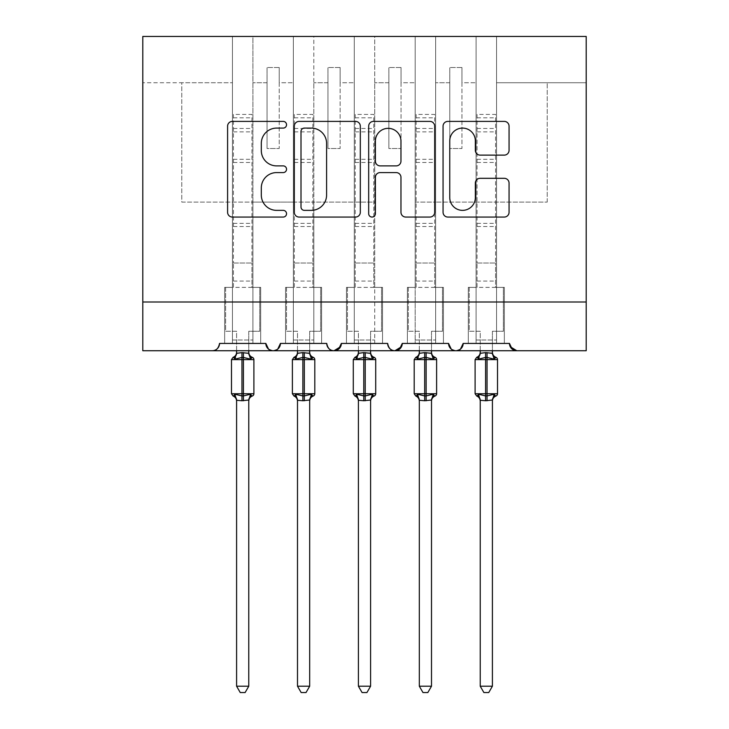 <?xml version="1.0" encoding="UTF-8"?>
<svg xmlns="http://www.w3.org/2000/svg" width="729" height="729" viewBox="0 0 729 729"><rect width="100%" height="100%" fill="white"/><g stroke="black" fill="none" stroke-linecap="round" stroke-linejoin="round"><path stroke-width="0.55" stroke-dasharray="3.65 2.73" d="M286.543 124.75A3.344 3.344 0 0 0 283.189 121.397L232.378 121.397A4.784 4.784 0 0 0 227.594 126.181L227.594 212.276A4.784 4.784 0 0 0 232.378 217.06L283.189 217.06A3.344 3.344 0 0 0 286.543 213.706A3.344 3.344 0 0 0 283.189 210.362L276.619 210.362A15.309 15.309 0 0 1 261.31 195.053L261.31 187.882A15.309 15.309 0 0 1 276.619 172.582L283.189 172.582A3.344 3.344 0 0 0 286.543 169.228A3.344 3.344 0 0 0 283.189 165.884L276.619 165.884A15.309 15.309 0 0 1 261.31 150.575L261.31 143.403A15.309 15.309 0 0 1 276.619 128.094L283.189 128.094A3.344 3.344 0 0 0 286.543 124.75M516.77 350.731L586.207 350.731L586.207 36.45L142.793 36.45L232.451 36.45L232.451 343.423L219.538 343.423L232.451 343.423L232.451 36.45L232.451 287.39L224.66 287.39L232.451 287.39L224.66 287.39L232.451 287.39L232.451 343.423L232.451 36.45L435.641 36.45L415.175 36.45L415.175 343.423L415.175 36.45L415.175 287.39L407.383 287.39L415.175 287.39L407.383 287.39L415.175 287.39L415.175 36.45L374.733 36.45L374.733 287.39L382.525 287.39L374.733 287.39L382.525 287.39L382.525 343.423L382.525 287.39L382.525 343.423L382.525 287.39L374.733 287.39L374.733 36.45L354.267 36.45L354.267 343.423L354.267 36.45L354.267 287.39L346.475 287.39L354.267 287.39L346.475 287.39L354.267 287.39L354.267 36.45L313.825 36.45L313.825 287.39L321.617 287.39L313.825 287.39L321.617 287.39L321.617 343.423L321.617 287.39L321.617 343.423L321.617 287.39L313.825 287.39L313.825 36.45L293.359 36.45L293.359 343.423L293.359 36.45L293.359 287.39L285.568 287.39L293.359 287.39L285.568 287.39L293.359 287.39L293.359 36.45L252.917 36.45L252.917 287.39L260.709 287.39L252.917 287.39L260.709 287.39L260.709 343.423L260.709 287.39L260.709 343.423L260.709 287.39L252.917 287.39L252.917 343.423L252.917 36.45L252.917 343.423L260.709 343.423L224.66 343.423L224.66 287.39L224.66 343.423L224.66 287.39L224.66 343.423L265.83 343.423A7.308 7.308 0 0 0 273.138 350.731A7.308 7.308 0 0 0 280.446 343.423L293.359 343.423L293.359 287.39L293.359 343.423L280.446 343.423L326.738 343.423L313.825 343.423L313.825 202.115L313.825 343.423L321.617 343.423L285.568 343.423L285.568 287.39L285.568 343.423L285.568 287.39L285.568 343.423L326.738 343.423A7.308 7.308 0 0 0 334.046 350.731A7.308 7.308 0 0 0 341.354 343.423L354.267 343.423L354.267 287.39L354.267 343.423L341.354 343.423L387.646 343.423L374.733 343.423L374.733 202.115L374.733 343.423L382.525 343.423L346.475 343.423L346.475 287.39L346.475 343.423L346.475 287.39L346.475 343.423L387.646 343.423A7.308 7.308 0 0 0 394.954 350.731A7.308 7.308 0 0 0 402.262 343.423L415.175 343.423L415.175 287.39L415.175 343.423L402.262 343.423L448.554 343.423L435.641 343.423L435.641 36.45L435.641 287.39L443.432 287.39L435.641 287.39L443.432 287.39L443.432 343.423L443.432 287.39L443.432 343.423L443.432 287.39L435.641 287.39L435.641 343.423L443.432 343.423L407.383 343.423L407.383 287.39L407.383 343.423L407.383 287.39L407.383 343.423L443.432 343.423L435.641 343.423L435.641 36.45L586.207 36.45L586.207 82.742L586.207 36.45L496.549 36.45L496.549 287.39L504.34 287.39L496.549 287.39L504.34 287.39L504.34 343.423L504.34 287.39L504.34 343.423L504.34 287.39L496.549 287.39L496.549 343.423L496.549 202.115L496.549 343.423L504.34 343.423L468.291 343.423L504.34 343.423L496.549 343.423L496.549 36.45L476.083 36.45L476.083 287.39L468.291 287.39L476.083 287.39L468.291 287.39L468.291 343.423L468.291 287.39L468.291 343.423L468.291 287.39L476.083 287.39L476.083 343.423L463.17 343.423L476.083 343.423L476.083 36.45L476.083 343.423L468.291 343.423L476.083 343.423L476.083 36.45L435.641 36.45L435.641 343.423L448.554 343.423A7.308 7.308 0 0 0 455.862 350.731A7.308 7.308 0 0 0 463.17 343.423L509.462 343.423A7.308 7.308 0 0 0 516.77 350.731L512.132 349.073M496.549 343.423L509.462 343.423L496.549 343.423M496.549 202.115L496.549 82.742L496.549 202.115L547.224 202.115L435.641 202.115L496.549 202.115M460.5 349.073L455.862 350.731L451.224 349.073M399.592 349.073L394.954 350.731C391.072 350.877 388.639 348.435 387.646 343.423M374.733 202.115L374.733 82.742L374.733 202.115L313.825 202.115L313.825 82.742L313.825 202.115L374.733 202.115M338.684 349.073L334.046 350.731C330.164 350.877 327.731 348.435 326.738 343.423M277.776 349.073L273.138 350.731L268.5 349.073M252.917 202.115L252.917 36.45L142.793 36.45L142.793 350.731L212.23 350.731A7.308 7.308 0 0 0 219.538 343.423L265.83 343.423L252.917 343.423L252.917 202.115L293.359 202.115L181.776 202.115L181.776 82.742L142.793 82.742L232.451 82.742L181.776 82.742L181.776 202.115L252.917 202.115M586.207 302.006L142.793 302.006M461.949 67.515L461.949 82.742L461.949 67.515L449.775 67.515L461.949 67.515L461.949 148.525L461.949 82.742L476.083 82.742L461.949 82.742L461.949 148.525L449.775 148.525L461.949 148.525L449.775 148.525L449.775 67.515L449.775 82.742L435.641 82.742L449.775 82.742L449.775 148.525L449.775 67.515L449.775 148.525L461.949 148.525L461.949 67.515M401.041 67.515L401.041 82.742L401.041 67.515L388.867 67.515L401.041 67.515L401.041 148.525L401.041 82.742L415.175 82.742L401.041 82.742L401.041 148.525L388.867 148.525L401.041 148.525L388.867 148.525L388.867 67.515L388.867 82.742L374.733 82.742L388.867 82.742L388.867 148.525L388.867 67.515L388.867 148.525L401.041 148.525L401.041 67.515M340.133 67.515L340.133 82.742L340.133 67.515L327.959 67.515L340.133 67.515L340.133 148.525L340.133 82.742L354.267 82.742L340.133 82.742L340.133 148.525L327.959 148.525L340.133 148.525L327.959 148.525L327.959 67.515L327.959 82.742L313.825 82.742L327.959 82.742L327.959 148.525L327.959 67.515L327.959 148.525L340.133 148.525L340.133 67.515M279.225 67.515L279.225 82.742L279.225 67.515L267.051 67.515L279.225 67.515L279.225 148.525L279.225 82.742L293.359 82.742L279.225 82.742L279.225 148.525L267.051 148.525L279.225 148.525L267.051 148.525L267.051 67.515L267.051 82.742L252.917 82.742L267.051 82.742L267.051 148.525L267.051 67.515L267.051 148.525L279.225 148.525L279.225 67.515M586.207 82.742L496.549 82.742L586.207 82.742M415.175 202.115L435.641 202.115L415.175 202.115M293.359 202.115L313.825 202.115L293.359 202.115M547.224 202.115L547.224 82.742L547.224 202.115M340.561 346.731L341.354 343.423M401.469 346.731L402.262 343.423M510.254 346.731L509.462 343.423M360.317 212.276L360.317 126.181A4.784 4.784 0 0 0 355.533 121.397L299.09 121.397A4.784 4.784 0 0 0 294.316 126.181L294.316 212.276A4.784 4.784 0 0 0 299.09 217.06L355.533 217.06A4.784 4.784 0 0 0 360.317 212.276M304.358 128.094A3.344 3.344 0 0 0 301.004 131.448L301.004 207.018A3.344 3.344 0 0 0 304.358 210.362L311.292 210.362A15.309 15.309 0 0 0 326.592 195.053L326.592 143.403A15.309 15.309 0 0 0 311.292 128.094L304.358 128.094M373.467 121.397L429.91 121.397A4.784 4.784 0 0 1 434.684 126.181L434.684 212.276A4.784 4.784 0 0 1 429.91 217.06L405.752 217.06A4.784 4.784 0 0 1 400.968 212.276L400.968 177.357A4.784 4.784 0 0 0 396.184 172.582L380.164 172.582A4.784 4.784 0 0 0 375.38 177.357L375.38 213.706A3.344 3.344 0 0 1 372.036 217.06A3.344 3.344 0 0 1 368.683 213.706L368.683 126.181A4.784 4.784 0 0 1 373.467 121.397M400.968 141.134A12.794 12.794 0 0 0 388.174 128.34A12.794 12.794 0 0 0 375.38 141.134L375.38 161.1A4.784 4.784 0 0 0 380.164 165.884L396.184 165.884A4.784 4.784 0 0 0 400.968 161.1L400.968 141.134M480.129 155.122L504.277 155.122A4.784 4.784 0 0 0 509.061 150.338L509.061 126.181A4.784 4.784 0 0 0 504.277 121.397L447.843 121.397A4.784 4.784 0 0 0 443.059 126.181L443.059 212.276A4.784 4.784 0 0 0 447.843 217.06L504.277 217.06A4.784 4.784 0 0 0 509.061 212.276L509.061 183.097A4.784 4.784 0 0 0 504.277 178.313L480.129 178.313A4.784 4.784 0 0 0 475.344 183.097L475.344 197.568A12.794 12.794 0 0 1 462.55 210.362A12.794 12.794 0 0 1 449.757 197.568L449.757 140.888A12.794 12.794 0 0 1 462.55 128.094A12.794 12.794 0 0 1 475.344 140.888L475.344 150.338A4.784 4.784 0 0 0 480.129 155.122M236.597 350.731L236.597 331.248L225.625 331.248L225.625 287.39L233.426 287.39L225.625 287.39L225.625 331.248L236.597 331.248L236.597 353.082A5.358 5.112 180 0 1 233.781 357.584L234.829 359.151L241.955 357.438L250.539 359.151L252.289 357.338M252.289 396.02L250.539 394.216L243.413 395.929L234.829 394.216L233.781 395.783A5.358 5.112 -0 0 1 236.597 400.276L243.413 400.75L248.78 400.03L250.539 394.216M251.587 357.584A5.358 5.112 180 0 1 248.771 353.082L248.771 331.248L259.743 331.248L259.743 287.39L251.942 287.39L259.743 287.39L259.743 331.248L248.771 331.248L248.771 350.731M236.597 400.248L236.597 686.217L248.771 686.217L248.771 400.248A5.358 5.112 -0 0 1 251.587 395.783M236.597 353.082L241.955 352.617L241.955 359.625L253.892 359.625M233.426 287.39L233.426 263.023L233.426 287.39L251.942 287.39L251.942 263.023L251.942 287.39M248.771 353.082L241.955 352.617M250.539 359.151L248.78 353.337M235.54 357.073L234.829 359.151M234.829 394.216L236.588 400.03M236.597 686.217L240.251 692.55L245.117 692.55L248.771 686.217M233.426 114.417L233.426 263.023L233.426 114.417L251.942 114.417L251.942 263.023L251.942 114.417M233.426 117.825L251.942 117.825M297.505 350.731L297.505 331.248L286.533 331.248L286.533 287.39L294.334 287.39L286.533 287.39L286.533 331.248L297.505 331.248L297.505 353.082A5.358 5.112 180 0 1 294.689 357.584L295.737 359.151L302.863 357.438L311.447 359.151L313.197 357.338M313.197 396.02L311.447 394.216L304.321 395.929L295.737 394.216L294.689 395.783A5.358 5.112 -0 0 1 297.505 400.276L304.321 400.75L309.688 400.03L311.447 394.216M312.495 357.584A5.358 5.112 180 0 1 309.679 353.082L309.679 331.248L320.651 331.248L320.651 287.39L312.85 287.39L320.651 287.39L320.651 331.248L309.679 331.248L309.679 350.731M297.505 400.248L297.505 686.217L309.679 686.217L309.679 400.248A5.358 5.112 -0 0 1 312.495 395.783M297.505 353.082L302.863 352.617L302.863 359.625L314.8 359.625M294.334 287.39L294.334 263.023L294.334 287.39L312.85 287.39L312.85 263.023L312.85 287.39M309.679 353.082L302.863 352.617M311.447 359.151L309.688 353.337M296.448 357.073L295.737 359.151M295.737 394.216L297.496 400.03M297.505 686.217L301.159 692.55L306.025 692.55L309.679 686.217M294.334 114.417L294.334 263.023L294.334 114.417L312.85 114.417L312.85 263.023L312.85 114.417M294.334 117.825L312.85 117.825M358.413 350.731L358.413 331.248L347.441 331.248L347.441 287.39L355.242 287.39L347.441 287.39L347.441 331.248L358.413 331.248L358.413 353.082A5.358 5.112 180 0 1 355.597 357.584L356.645 359.151L363.771 357.438L372.355 359.151L374.105 357.338M374.105 396.02L372.355 394.216L365.229 395.929L356.645 394.216L355.597 395.783A5.358 5.112 -0 0 1 358.413 400.276L365.229 400.75L370.596 400.03L372.355 394.216M373.403 357.584A5.358 5.112 180 0 1 370.587 353.082L370.587 331.248L381.559 331.248L381.559 287.39L373.758 287.39L381.559 287.39L381.559 331.248L370.587 331.248L370.587 350.731M358.413 400.248L358.413 686.217L370.587 686.217L370.587 400.248A5.358 5.112 -0 0 1 373.403 395.783M358.413 353.082L363.771 352.617L363.771 359.625L375.708 359.625M355.242 287.39L355.242 263.023L355.242 287.39L373.758 287.39L373.758 263.023L373.758 287.39M370.587 353.082L363.771 352.617M372.355 359.151L370.596 353.337M357.356 357.073L356.645 359.151M356.645 394.216L358.404 400.03M358.413 686.217L362.067 692.55L366.933 692.55L370.587 686.217M355.242 114.417L355.242 263.023L355.242 114.417L373.758 114.417L373.758 263.023L373.758 114.417M355.242 117.825L373.758 117.825M419.321 350.731L419.321 331.248L408.349 331.248L408.349 287.39L416.15 287.39L408.349 287.39L408.349 331.248L419.321 331.248L419.321 353.082A5.358 5.112 180 0 1 416.505 357.584L417.553 359.151L424.679 357.438L433.263 359.151L435.013 357.338M435.013 396.02L433.263 394.216L426.137 395.929L417.553 394.216L416.505 395.783A5.358 5.112 -0 0 1 419.321 400.276L426.137 400.75L431.504 400.03L433.263 394.216M434.311 357.584A5.358 5.112 180 0 1 431.495 353.082L431.495 331.248L442.467 331.248L442.467 287.39L434.666 287.39L442.467 287.39L442.467 331.248L431.495 331.248L431.495 350.731M419.321 400.248L419.321 686.217L431.495 686.217L431.495 400.248A5.358 5.112 -0 0 1 434.311 395.783M419.321 353.082L424.679 352.617L424.679 359.625L436.616 359.625M416.15 287.39L416.15 263.023L416.15 287.39L434.666 287.39L434.666 263.023L434.666 287.39M431.495 353.082L424.679 352.617M433.263 359.151L431.504 353.337M418.264 357.073L417.553 359.151M417.553 394.216L419.312 400.03M419.321 686.217L422.975 692.55L427.841 692.55L431.495 686.217M416.15 114.417L416.15 263.023L416.15 114.417L434.666 114.417L434.666 263.023L434.666 114.417M416.15 117.825L434.666 117.825M480.229 350.731L480.229 331.248L469.257 331.248L469.257 287.39L477.058 287.39L469.257 287.39L469.257 331.248L480.229 331.248L480.229 353.082A5.358 5.112 180 0 1 477.413 357.584L478.461 359.151L485.587 357.438L494.171 359.151L495.92 357.338M495.92 396.02L494.171 394.216L487.045 395.929L478.461 394.216L477.413 395.783A5.358 5.112 -0 0 1 480.229 400.276L487.045 400.75L492.412 400.03L494.171 394.216M495.219 357.584A5.358 5.112 180 0 1 492.403 353.082L492.403 331.248L503.374 331.248L503.374 287.39L495.574 287.39L503.374 287.39L503.374 331.248L492.403 331.248L492.403 350.731M480.229 400.248L480.229 686.217L492.403 686.217L492.403 400.248A5.358 5.112 -0 0 1 495.219 395.783M480.229 353.082L485.587 352.617L485.587 359.625L497.524 359.625M477.058 287.39L477.058 263.023L477.058 287.39L495.574 287.39L495.574 263.023L495.574 287.39M492.403 353.082L485.587 352.617M494.171 359.151L492.412 353.337M479.172 357.073L478.461 359.151M478.461 394.216L480.22 400.03M480.229 686.217L483.883 692.55L488.749 692.55L492.403 686.217M477.058 114.417L477.058 263.023L477.058 114.417L495.574 114.417L495.574 263.023L495.574 114.417M477.058 117.825L495.574 117.825M232.451 340.015L252.917 340.015L232.451 340.015M293.359 340.015L313.825 340.015L293.359 340.015M354.267 340.015L374.733 340.015L354.267 340.015M415.175 340.015L435.641 340.015L415.175 340.015M476.083 340.015L496.549 340.015L476.083 340.015M243.413 352.617L243.413 400.75M253.892 393.733L231.476 393.733M231.476 359.625L241.955 359.625L241.955 400.75M233.426 263.023L251.942 263.023L233.426 263.023M233.426 281.057L251.942 281.057M233.426 226.519L251.942 226.519M233.426 162.485L251.942 162.485M233.426 128.459L251.942 128.459M233.426 131.876L251.942 131.876M233.426 159.314L251.942 159.314M233.426 223.347L251.942 223.347M304.321 352.617L304.321 400.75M314.8 393.733L292.384 393.733M292.384 359.625L302.863 359.625L302.863 400.75M294.334 263.023L312.85 263.023L294.334 263.023M294.334 281.057L312.85 281.057M294.334 226.519L312.85 226.519M294.334 162.485L312.85 162.485M294.334 128.459L312.85 128.459M294.334 131.876L312.85 131.876M294.334 159.314L312.85 159.314M294.334 223.347L312.85 223.347M365.229 352.617L365.229 400.75M375.708 393.733L353.292 393.733M353.292 359.625L363.771 359.625L363.771 400.75M355.242 263.023L373.758 263.023L355.242 263.023M355.242 281.057L373.758 281.057M355.242 226.519L373.758 226.519M355.242 162.485L373.758 162.485M355.242 128.459L373.758 128.459M355.242 131.876L373.758 131.876M355.242 159.314L373.758 159.314M355.242 223.347L373.758 223.347M426.137 352.617L426.137 400.75M436.616 393.733L414.2 393.733M414.2 359.625L424.679 359.625L424.679 400.75M416.15 263.023L434.666 263.023L416.15 263.023M416.15 281.057L434.666 281.057M416.15 226.519L434.666 226.519M416.15 162.485L434.666 162.485M416.15 128.459L434.666 128.459M416.15 131.876L434.666 131.876M416.15 159.314L434.666 159.314M416.15 223.347L434.666 223.347M487.045 352.617L487.045 400.75M497.524 393.733L475.108 393.733M475.108 359.625L485.587 359.625L485.587 400.75M477.058 263.023L495.574 263.023L477.058 263.023M477.058 281.057L495.574 281.057M477.058 226.519L495.574 226.519M477.058 162.485L495.574 162.485M477.058 128.459L495.574 128.459M477.058 131.876L495.574 131.876M477.058 159.314L495.574 159.314M477.058 223.347L495.574 223.347"/><path stroke-width="1.09" d="M286.543 124.75A3.344 3.344 0 0 0 283.189 121.397L232.378 121.397A4.784 4.784 0 0 0 227.594 126.181L227.594 212.276A4.784 4.784 0 0 0 232.378 217.06L283.189 217.06A3.344 3.344 0 0 0 286.543 213.706A3.344 3.344 0 0 0 283.189 210.362L276.619 210.362A15.309 15.309 0 0 1 261.31 195.053L261.31 187.882A15.309 15.309 0 0 1 276.619 172.582L283.189 172.582A3.344 3.344 0 0 0 286.543 169.228A3.344 3.344 0 0 0 283.189 165.884L276.619 165.884A15.309 15.309 0 0 1 261.31 150.575L261.31 143.403A15.309 15.309 0 0 1 276.619 128.094L283.189 128.094A3.344 3.344 0 0 0 286.543 124.75M504.277 155.122A4.784 4.784 0 0 0 509.061 150.338L509.061 126.181A4.784 4.784 0 0 0 504.277 121.397L447.843 121.397A4.784 4.784 0 0 0 443.059 126.181L443.059 212.276A4.784 4.784 0 0 0 447.843 217.06L504.277 217.06A4.784 4.784 0 0 0 509.061 212.276L509.061 183.097A4.784 4.784 0 0 0 504.277 178.313L480.129 178.313A4.784 4.784 0 0 0 475.344 183.097L475.344 197.568A12.794 12.794 0 0 1 462.55 210.362A12.794 12.794 0 0 1 449.757 197.568L449.757 140.888A12.794 12.794 0 0 1 462.55 128.094A12.794 12.794 0 0 1 475.344 140.888L475.344 150.338A4.784 4.784 0 0 0 480.129 155.122L504.277 155.122M142.793 302.006L586.207 302.006L586.207 36.45L142.793 36.45L142.793 350.731L212.23 350.731C216.103 350.877 218.545 348.435 219.538 343.423L265.83 343.423L268.5 349.073M360.317 126.181A4.784 4.784 0 0 0 355.533 121.397L299.09 121.397A4.784 4.784 0 0 0 294.316 126.181L294.316 212.276A4.784 4.784 0 0 0 299.09 217.06L355.533 217.06A4.784 4.784 0 0 0 360.317 212.276L360.317 126.181M373.467 121.397L429.91 121.397A4.784 4.784 0 0 1 434.684 126.181L434.684 212.276A4.784 4.784 0 0 1 429.91 217.06L405.752 217.06A4.784 4.784 0 0 1 400.968 212.276L400.968 177.357A4.784 4.784 0 0 0 396.184 172.582L380.164 172.582A4.784 4.784 0 0 0 375.38 177.357L375.38 213.706A3.344 3.344 0 0 1 372.036 217.06A3.344 3.344 0 0 1 368.683 213.706L368.683 126.181A4.784 4.784 0 0 1 373.467 121.397M212.23 350.731C216.112 350.877 218.545 348.435 219.538 343.423A7.308 7.308 0 0 1 212.23 350.731L273.138 350.731C269.265 350.877 266.823 348.435 265.83 343.423A7.308 7.308 0 0 0 273.138 350.731A7.308 7.308 0 0 0 280.446 343.423L326.738 343.423A7.308 7.308 0 0 0 334.046 350.731A7.308 7.308 0 0 0 341.354 343.423L387.646 343.423A7.308 7.308 0 0 0 394.954 350.731A7.308 7.308 0 0 0 402.262 343.423L448.554 343.423A7.308 7.308 0 0 0 455.862 350.731A7.308 7.308 0 0 0 463.17 343.423L509.462 343.423L512.132 349.073M277.776 349.073L280.446 343.423C279.453 348.435 277.011 350.877 273.138 350.731L455.862 350.731C459.735 350.877 462.177 348.435 463.17 343.423L460.5 349.073M509.462 343.423A7.308 7.308 0 0 0 516.77 350.731L455.862 350.731C451.989 350.877 449.547 348.435 448.554 343.423L451.224 349.073M402.262 343.423L399.592 349.073M341.354 343.423L338.684 349.073M586.207 302.006L586.207 350.731L516.77 350.731L510.254 346.731M326.738 343.423C327.731 348.435 330.173 350.877 334.046 350.731L340.561 346.731M387.646 343.423C388.639 348.435 391.081 350.877 394.954 350.731L401.469 346.731M304.358 128.094A3.344 3.344 0 0 0 301.004 131.448L301.004 207.018A3.344 3.344 0 0 0 304.358 210.362L311.292 210.362A15.309 15.309 0 0 0 326.592 195.053L326.592 143.403A15.309 15.309 0 0 0 311.292 128.094L304.358 128.094M400.968 141.134A12.794 12.794 0 0 0 388.174 128.34A12.794 12.794 0 0 0 375.38 141.134L375.38 161.1A4.784 4.784 0 0 0 380.164 165.884L396.184 165.884A4.784 4.784 0 0 0 400.968 161.1L400.968 141.134M236.597 686.217L248.771 686.217L245.117 692.55L240.251 692.55L236.597 686.217L236.597 400.248A5.358 5.112 180 0 0 233.781 395.783L234.829 394.216L241.955 395.929L241.955 393.733L243.413 393.733L243.413 357.438L250.539 359.151L252.289 357.338A2.433 2.433 0 0 1 253.892 359.625L231.476 359.625L231.476 393.733L241.955 393.733L241.955 357.438L234.829 359.151L233.781 357.584A5.358 5.112 -0 0 0 236.597 353.082L236.597 353.082M248.771 686.217L248.78 400.03L241.955 400.75L241.955 395.929L243.413 395.929L243.413 393.733L253.892 393.733A2.433 2.433 0 0 1 252.289 396.02C250.074 396.977 248.908 398.654 248.771 401.059M241.955 400.75L236.597 400.276M243.413 400.75L243.413 395.929L250.539 394.216L248.771 400.248A5.358 5.112 180 0 1 251.587 395.783L252.289 396.02M236.597 350.731L236.588 353.337L241.955 352.617L248.78 353.337L248.771 350.731M250.539 394.216L251.587 395.783M234.829 359.151L235.54 357.073M250.539 359.151L248.78 353.337M236.588 400.03L234.829 394.216M297.505 686.217L309.679 686.217L306.025 692.55L301.159 692.55L297.505 686.217L297.505 400.248A5.358 5.112 180 0 0 294.689 395.783L295.737 394.216L302.863 395.929L302.863 393.733L304.321 393.733L304.321 357.438L311.447 359.151L313.197 357.338A2.433 2.433 0 0 1 314.8 359.625L292.384 359.625L292.384 393.733L302.863 393.733L302.863 357.438L295.737 359.151L294.689 357.584A5.358 5.112 -0 0 0 297.505 353.082L297.505 353.082M309.679 686.217L309.688 400.03L302.863 400.75L302.863 395.929L304.321 395.929L304.321 393.733L314.8 393.733A2.433 2.433 0 0 1 313.197 396.02C310.982 396.977 309.816 398.654 309.679 401.059M302.863 400.75L297.505 400.276M304.321 400.75L304.321 395.929L311.447 394.216L309.679 400.248A5.358 5.112 180 0 1 312.495 395.783L313.197 396.02M297.505 350.731L297.496 353.337L302.863 352.617L309.688 353.337L309.679 350.731M311.447 394.216L312.495 395.783M295.737 359.151L296.448 357.073M311.447 359.151L309.688 353.337M297.496 400.03L295.737 394.216M358.413 686.217L370.587 686.217L366.933 692.55L362.067 692.55L358.413 686.217L358.413 400.248A5.358 5.112 180 0 0 355.597 395.783L356.645 394.216L363.771 395.929L363.771 393.733L365.229 393.733L365.229 357.438L372.355 359.151L374.105 357.338A2.433 2.433 0 0 1 375.708 359.625L353.292 359.625L353.292 393.733L363.771 393.733L363.771 357.438L356.645 359.151L355.597 357.584A5.358 5.112 -0 0 0 358.413 353.082L358.413 353.082M370.587 686.217L370.596 400.03L363.771 400.75L363.771 395.929L365.229 395.929L365.229 393.733L375.708 393.733A2.433 2.433 0 0 1 374.105 396.02C371.89 396.977 370.724 398.654 370.587 401.059M363.771 400.75L358.413 400.276M365.229 400.75L365.229 395.929L372.355 394.216L370.587 400.248A5.358 5.112 180 0 1 373.403 395.783L374.105 396.02M358.413 350.731L358.404 353.337L363.771 352.617L370.596 353.337L370.587 350.731M372.355 394.216L373.403 395.783M356.645 359.151L357.356 357.073M372.355 359.151L370.596 353.337M358.404 400.03L356.645 394.216M419.321 686.217L431.495 686.217L427.841 692.55L422.975 692.55L419.321 686.217L419.321 400.248A5.358 5.112 180 0 0 416.505 395.783L417.553 394.216L424.679 395.929L424.679 393.733L426.137 393.733L426.137 357.438L433.263 359.151L435.013 357.338A2.433 2.433 0 0 1 436.616 359.625L414.2 359.625L414.2 393.733L424.679 393.733L424.679 357.438L417.553 359.151L416.505 357.584A5.358 5.112 -0 0 0 419.321 353.082L419.321 353.082M431.495 686.217L431.504 400.03L424.679 400.75L424.679 395.929L426.137 395.929L426.137 393.733L436.616 393.733A2.433 2.433 0 0 1 435.013 396.02C432.798 396.977 431.632 398.654 431.495 401.059M424.679 400.75L419.321 400.276M426.137 400.75L426.137 395.929L433.263 394.216L431.495 400.248A5.358 5.112 180 0 1 434.311 395.783L435.013 396.02M419.321 350.731L419.312 353.337L424.679 352.617L431.504 353.337L431.495 350.731M433.263 394.216L434.311 395.783M417.553 359.151L418.264 357.073M433.263 359.151L431.504 353.337M419.312 400.03L417.553 394.216M480.229 686.217L492.403 686.217L488.749 692.55L483.883 692.55L480.229 686.217L480.229 400.248A5.358 5.112 180 0 0 477.413 395.783L478.461 394.216L485.587 395.929L485.587 393.733L487.045 393.733L487.045 357.438L494.171 359.151L495.92 357.338A2.433 2.433 0 0 1 497.524 359.625L475.108 359.625L475.108 393.733L485.587 393.733L485.587 357.438L478.461 359.151L477.413 357.584A5.358 5.112 -0 0 0 480.229 353.082L480.229 353.082M492.403 686.217L492.412 400.03L485.587 400.75L485.587 395.929L487.045 395.929L487.045 393.733L497.524 393.733A2.433 2.433 0 0 1 495.92 396.02C493.706 396.977 492.54 398.654 492.403 401.059M485.587 400.75L480.229 400.276M487.045 400.75L487.045 395.929L494.171 394.216L492.403 400.248A5.358 5.112 180 0 1 495.219 395.783L495.92 396.02M480.229 350.731L480.22 353.337L485.587 352.617L492.412 353.337L492.403 350.731M494.171 394.216L495.219 395.783M478.461 359.151L479.172 357.073M494.171 359.151L492.412 353.337M480.22 400.03L478.461 394.216M243.413 352.617L243.413 357.438L241.955 357.438L241.955 352.617M251.587 357.584A5.358 5.112 -0 0 1 248.771 353.082M304.321 352.617L304.321 357.438L302.863 357.438L302.863 352.617M312.495 357.584A5.358 5.112 -0 0 1 309.679 353.082M365.229 352.617L365.229 357.438L363.771 357.438L363.771 352.617M373.403 357.584A5.358 5.112 -0 0 1 370.587 353.082M426.137 352.617L426.137 357.438L424.679 357.438L424.679 352.617M434.311 357.584A5.358 5.112 -0 0 1 431.495 353.082M487.045 352.617L487.045 357.438L485.587 357.438L485.587 352.617M495.219 357.584A5.358 5.112 -0 0 1 492.403 353.082M253.892 393.733L253.892 359.625M236.597 401.059C236.46 398.654 235.294 396.977 233.08 396.02L231.476 393.733M236.597 352.307C236.46 354.713 235.294 356.39 233.08 357.338L231.476 359.625M252.289 357.338C250.074 356.39 248.908 354.713 248.771 352.307M314.8 393.733L314.8 359.625M297.505 401.059C297.368 398.654 296.202 396.977 293.987 396.02L292.384 393.733M297.505 352.307C297.368 354.713 296.202 356.39 293.987 357.338L292.384 359.625M313.197 357.338C310.982 356.39 309.816 354.713 309.679 352.307M375.708 393.733L375.708 359.625M358.413 401.059C358.276 398.654 357.11 396.977 354.895 396.02L353.292 393.733M358.413 352.307C358.276 354.713 357.11 356.39 354.895 357.338L353.292 359.625M374.105 357.338C371.89 356.39 370.724 354.713 370.587 352.307M436.616 393.733L436.616 359.625M419.321 401.059C419.184 398.654 418.018 396.977 415.803 396.02L414.2 393.733M419.321 352.307C419.184 354.713 418.018 356.39 415.803 357.338L414.2 359.625M435.013 357.338C432.798 356.39 431.632 354.713 431.495 352.307M497.524 393.733L497.524 359.625M480.229 401.059C480.092 398.654 478.926 396.977 476.711 396.02L475.108 393.733M480.229 352.307C480.092 354.713 478.926 356.39 476.711 357.338L475.108 359.625M495.92 357.338C493.706 356.39 492.54 354.713 492.403 352.307"/></g></svg>
